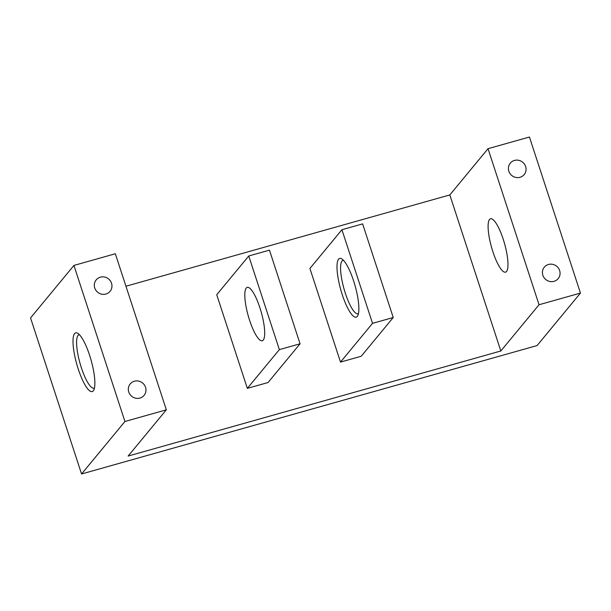 <?xml version="1.0" encoding="UTF-8"?>
<svg xmlns="http://www.w3.org/2000/svg" width="611" height="611" viewBox="0 0 611 611"><rect width="100%" height="100%" fill="white"/><g stroke="black" fill="none" stroke-linecap="round" stroke-linejoin="round"><path stroke-width="0.92" d="M508.551 166.895A8.989 8.6 -140.4 0 1 510.307 163.137A8.989 8.6 -140.4 0 1 520.885 161.052A8.989 8.6 -140.4 0 1 525.926 170.828A8.989 8.6 -140.4 0 1 524.169 174.586A8.989 8.6 -140.4 0 1 513.591 176.671A8.989 8.6 -140.4 0 1 508.551 166.895M81.561 473.983L124.934 421.491L166.345 409.821L115.334 253.756L73.923 265.434L30.55 317.926L81.561 473.983L537.077 345.566L580.45 293.074L539.039 304.744L488.029 148.687L449.818 194.932L125.95 286.238M580.45 293.074L529.439 137.017L488.029 148.687M559.928 274.866A8.989 8.6 -140.4 0 1 558.171 278.624A8.989 8.6 -140.4 0 1 547.593 280.709A8.989 8.6 -140.4 0 1 542.56 270.933A8.989 8.6 -140.4 0 1 544.317 267.175A8.989 8.6 -140.4 0 1 554.887 265.09A8.989 8.6 -140.4 0 1 559.928 274.866M507.978 265.296A27.724 6.759 -105.7 0 0 501.73 234.998A27.724 6.759 -105.7 0 0 490.518 218.776A27.724 6.759 -105.7 0 0 488.105 225.635A27.724 6.759 -105.7 0 0 494.36 255.94A27.724 6.759 -105.7 0 0 505.564 272.155A27.724 6.759 -105.7 0 0 507.978 265.296M340.51 362.102L361.216 356.259L393.232 317.514L362.629 223.886L341.923 229.721L309.907 268.466L340.51 362.102L372.527 323.356L341.923 229.721M358.863 309.601A30.497 7.439 74.3 0 1 357.74 315.688A30.497 7.439 74.3 0 1 345.2 302.644A30.497 7.439 74.3 0 1 337.005 265.976A30.497 7.439 74.3 0 1 341.717 258.865A30.497 7.439 74.3 0 1 353.242 279.792A30.497 7.439 74.3 0 1 358.863 309.601M372.527 323.356L393.232 317.514M343.435 260.309A27.724 6.759 -105.7 0 0 342.992 260.37A27.724 6.759 -105.7 0 0 340.579 267.228A27.724 6.759 -105.7 0 0 346.834 297.526A27.724 6.759 -105.7 0 0 358.046 313.741A27.724 6.759 -105.7 0 0 358.451 313.565M109.178 279.487A8.989 8.6 39.6 0 0 96.202 279.884A8.989 8.6 39.6 0 0 97.088 291.722A8.989 8.6 39.6 0 0 110.064 291.332A8.989 8.6 39.6 0 0 109.178 279.487M124.934 421.491L73.923 265.434M131.098 395.76A8.989 8.6 -140.4 0 1 130.212 383.922A8.989 8.6 -140.4 0 1 143.18 383.525A8.989 8.6 -140.4 0 1 144.066 395.37A8.989 8.6 -140.4 0 1 131.098 395.76M79.445 334.729A27.724 6.759 -105.7 0 0 79.002 334.797A27.724 6.759 -105.7 0 0 76.589 341.648A27.724 6.759 -105.7 0 0 82.844 371.954A27.724 6.759 -105.7 0 0 94.048 388.168A27.724 6.759 -105.7 0 0 94.461 387.993M73.007 340.396A30.497 7.439 -105.7 0 0 81.21 377.063A30.497 7.439 -105.7 0 0 93.75 390.116A30.497 7.439 -105.7 0 0 94.865 384.021A30.497 7.439 -105.7 0 0 89.244 354.212A30.497 7.439 -105.7 0 0 77.727 333.293A30.497 7.439 -105.7 0 0 73.007 340.396M247.34 388.367L268.046 382.532L300.062 343.787L269.459 250.151L248.753 255.986L216.737 294.731L247.34 388.367L279.357 349.622L300.062 343.787M279.357 349.622L248.753 255.986M244.82 294.227A27.724 6.759 -105.7 0 0 251.075 324.525A27.724 6.759 -105.7 0 0 262.279 340.739A27.724 6.759 -105.7 0 0 264.693 333.881A27.724 6.759 -105.7 0 0 258.438 303.583A27.724 6.759 -105.7 0 0 247.234 287.369A27.724 6.759 -105.7 0 0 244.82 294.227M539.039 304.744L500.829 350.989L128.134 456.058L166.345 409.821M500.829 350.989L449.818 194.932"/></g></svg>
